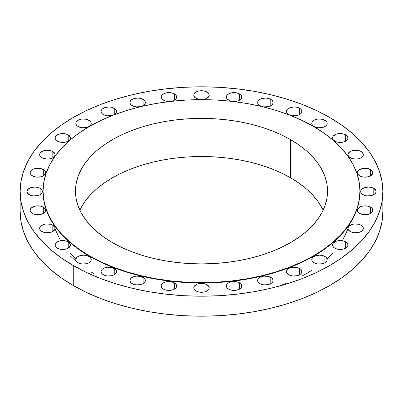 <?xml version="1.0" encoding="UTF-8"?>
<svg xmlns="http://www.w3.org/2000/svg" width="403" height="403" viewBox="0 0 403 403"><rect width="100%" height="100%" fill="white"/><g stroke="black" fill="none" stroke-linecap="round" stroke-linejoin="round"><path stroke-width="0.6" d="M361.093 151.498L361.093 157.79L363.199 155.513L363.199 153.775L361.093 151.498L358.589 150.531L354.136 150.279L351.361 150.944L348.519 152.939L347.935 154.641A7.707 4.448 180 0 1 352.69 150.531A7.707 4.448 180 0 1 361.093 151.498A7.707 4.448 180 0 1 363.35 154.641A7.707 4.448 180 0 1 358.589 158.752A7.707 4.448 180 0 1 350.192 157.79A7.707 4.448 180 0 1 347.935 154.641L348.519 156.344L351.361 158.344L355.642 159.094L358.589 158.752L361.093 157.79L361.093 151.498M370.584 169.567L370.584 175.859L372.694 173.582L372.694 171.844L371.546 170.242L368.085 168.6L363.632 168.348L360.856 169.013L358.015 171.008L357.431 172.711A7.707 4.448 180 0 1 362.186 168.6A7.707 4.448 180 0 1 370.584 169.567A7.707 4.448 180 0 1 372.846 172.711A7.707 4.448 180 0 1 368.085 176.826A7.707 4.448 180 0 1 359.688 175.859A7.707 4.448 180 0 1 357.431 172.711L357.577 173.582L358.725 175.184L360.856 176.413L363.632 177.078L368.085 176.826L370.584 175.859L370.584 169.567M373.793 188.357L373.793 194.654L375.465 193.208L375.903 192.372L375.903 190.639L373.793 188.357L371.294 187.395L368.342 187.057L364.06 187.803L361.219 189.803L360.635 191.506A7.707 4.448 180 0 1 365.39 187.395A7.707 4.448 180 0 1 373.793 188.357A7.707 4.448 180 0 1 376.049 191.506A7.707 4.448 180 0 1 371.294 195.616A7.707 4.448 180 0 1 362.891 194.654A7.707 4.448 180 0 1 360.635 191.506L361.219 193.208L364.06 195.203L366.841 195.868L371.294 195.616L373.793 194.654L373.793 188.357M370.584 207.152L370.584 213.444L372.694 211.167L372.694 209.429L371.546 207.827L368.085 206.185L363.632 205.933L360.856 206.598L358.015 208.593L357.431 210.295A7.707 4.448 180 0 1 362.186 206.185A7.707 4.448 180 0 1 370.584 207.152A7.707 4.448 180 0 1 372.846 210.295A7.707 4.448 180 0 1 368.085 214.406A7.707 4.448 180 0 1 359.688 213.444A7.707 4.448 180 0 1 357.431 210.295L357.577 211.167L358.725 212.769L360.856 213.998L365.138 214.749L368.085 214.406L370.584 213.444L370.584 207.152M361.093 225.222L361.093 231.513L363.199 229.236L363.199 227.499L361.093 225.222L358.589 224.254L354.136 224.003L351.361 224.667L348.519 226.662L347.935 228.365A7.707 4.448 180 0 1 352.69 224.254A7.707 4.448 180 0 1 361.093 225.222A7.707 4.448 180 0 1 363.35 228.365A7.707 4.448 180 0 1 358.589 232.481A7.707 4.448 180 0 1 350.192 231.513A7.707 4.448 180 0 1 347.935 228.365L348.519 230.068L351.361 232.068L354.136 232.733L358.589 232.481L361.093 231.513L361.093 225.222M345.673 241.876L345.673 248.167L347.784 245.89L347.784 244.153L345.673 241.876L343.175 240.908L338.721 240.656L335.941 241.321L333.105 243.316L332.515 245.019A7.707 4.448 180 0 1 337.276 240.908A7.707 4.448 180 0 1 345.673 241.876A7.707 4.448 180 0 1 347.93 245.019A7.707 4.448 180 0 1 343.175 249.13A7.707 4.448 180 0 1 334.772 248.167A7.707 4.448 180 0 1 332.515 245.019L332.666 245.89L333.815 247.492L335.941 248.722L340.223 249.472L343.175 249.13L345.673 248.167L345.673 241.876M324.924 256.469L324.924 262.766L326.596 261.32L327.035 260.484L327.035 258.751L325.886 257.144L322.425 255.507L319.473 255.17L315.191 255.915L313.066 257.144L312.355 257.915L311.766 259.618A7.707 4.448 180 0 1 316.526 255.507A7.707 4.448 180 0 1 324.924 256.469A7.707 4.448 180 0 1 327.181 259.618A7.707 4.448 180 0 1 322.425 263.728A7.707 4.448 180 0 1 314.028 262.766A7.707 4.448 180 0 1 311.766 259.618L312.355 261.32L313.066 262.091L315.191 263.315L317.972 263.98L322.425 263.728L324.924 262.766L324.924 256.469M299.641 268.448L299.641 274.745L301.313 273.299L301.751 272.463L301.751 270.73L300.603 269.123L297.142 267.486L292.689 267.234L289.908 267.899L287.782 269.123L287.072 269.894L286.483 271.597A7.707 4.448 180 0 1 291.243 267.486A7.707 4.448 180 0 1 299.641 268.448A7.707 4.448 180 0 1 301.897 271.597A7.707 4.448 180 0 1 297.142 275.707A7.707 4.448 180 0 1 288.744 274.745A7.707 4.448 180 0 1 286.483 271.597L287.072 273.299L287.782 274.07L289.908 275.294L292.689 275.959L297.142 275.707L299.641 274.745L299.641 268.448M270.796 277.35L270.796 283.647L272.468 282.201L272.907 281.365L272.907 279.632L271.758 278.025L268.297 276.387L263.844 276.136L261.063 276.801L258.938 278.025L258.227 278.795L257.638 280.498A7.707 4.448 180 0 1 262.398 276.387A7.707 4.448 180 0 1 270.796 277.35A7.707 4.448 180 0 1 273.053 280.498A7.707 4.448 180 0 1 268.297 284.609A7.707 4.448 180 0 1 259.9 283.647A7.707 4.448 180 0 1 257.638 280.498L258.227 282.201L258.938 282.971L261.063 284.196L263.844 284.861L268.297 284.609L270.796 283.647L270.796 277.35M239.498 282.835L239.498 289.127L241.17 287.682L241.609 286.845L241.609 285.112L240.46 283.505L236.999 281.868L232.546 281.616L229.765 282.281L227.64 283.505L226.929 284.276L226.34 285.979A7.707 4.448 180 0 1 231.1 281.868A7.707 4.448 180 0 1 239.498 282.835A7.707 4.448 180 0 1 241.755 285.979A7.707 4.448 180 0 1 236.999 290.089A7.707 4.448 180 0 1 228.602 289.127A7.707 4.448 180 0 1 226.34 285.979L226.929 287.682L227.64 288.452L229.765 289.681L232.546 290.346L236.999 290.089L239.498 289.127L239.498 282.835M206.951 284.684L206.951 290.976L208.623 289.535L209.061 288.699L209.061 286.961L206.951 284.684L204.452 283.717L199.999 283.465L197.218 284.13L194.377 286.13L193.793 287.833A7.707 4.448 180 0 1 198.548 283.717A7.707 4.448 180 0 1 206.951 284.684A7.707 4.448 180 0 1 209.207 287.833A7.707 4.448 180 0 1 204.452 291.943A7.707 4.448 180 0 1 196.049 290.976A7.707 4.448 180 0 1 193.793 287.833L194.377 289.535L197.218 291.53L199.999 292.195L204.452 291.943L206.951 290.976L206.951 284.684M174.398 282.835L174.398 289.127L176.071 287.682L176.66 285.979L176.509 285.112L175.36 283.505L171.9 281.868L167.446 281.616L164.671 282.281L162.54 283.505L161.391 285.112L161.245 285.979A7.707 4.448 180 0 1 166.001 281.868A7.707 4.448 180 0 1 174.398 282.835A7.707 4.448 180 0 1 176.66 285.979A7.707 4.448 180 0 1 171.9 290.089A7.707 4.448 180 0 1 163.502 289.127A7.707 4.448 180 0 1 161.245 285.979L161.391 286.845L162.54 288.452L164.671 289.681L167.446 290.346L171.9 290.089L174.398 289.127L174.398 282.835M143.1 277.35L143.1 283.647L144.773 282.201L145.362 280.498L145.211 279.632L144.062 278.025L140.602 276.387L136.149 276.136L133.373 276.801L131.242 278.025L130.093 279.632L129.947 280.498A7.707 4.448 180 0 1 134.703 276.387A7.707 4.448 180 0 1 143.1 277.35A7.707 4.448 180 0 1 145.362 280.498A7.707 4.448 180 0 1 140.602 284.609A7.707 4.448 180 0 1 132.204 283.647A7.707 4.448 180 0 1 129.947 280.498L130.093 281.365L131.242 282.971L133.373 284.196L136.149 284.861L140.602 284.609L143.1 283.647L143.1 277.35M114.256 268.448L114.256 274.745L115.928 273.299L116.517 271.597L116.366 270.73L115.218 269.123L111.757 267.486L107.304 267.234L104.523 267.899L102.397 269.123L101.249 270.73L101.103 271.597A7.707 4.448 180 0 1 105.858 267.486A7.707 4.448 180 0 1 114.256 268.448A7.707 4.448 180 0 1 116.517 271.597A7.707 4.448 180 0 1 111.757 275.707A7.707 4.448 180 0 1 103.359 274.745A7.707 4.448 180 0 1 101.103 271.597L101.249 272.463L102.397 274.07L104.523 275.294L107.304 275.959L111.757 275.707L114.256 274.745L114.256 268.448M88.972 256.469L88.972 262.766L90.645 261.32L91.234 259.618L91.083 258.751L89.934 257.144L86.474 255.507L83.527 255.17L79.245 255.915L77.114 257.144L75.966 258.751L75.819 259.618A7.707 4.448 180 0 1 80.575 255.507A7.707 4.448 180 0 1 88.972 256.469A7.707 4.448 180 0 1 91.234 259.618A7.707 4.448 180 0 1 86.474 263.728A7.707 4.448 180 0 1 78.076 262.766A7.707 4.448 180 0 1 75.819 259.618L75.966 260.484L77.114 262.091L79.245 263.315L82.021 263.98L86.474 263.728L88.972 262.766L88.972 256.469M68.228 241.876L68.228 248.167L70.334 245.89L70.334 244.153L68.228 241.876L65.724 240.908L61.271 240.656L58.495 241.321L55.654 243.316L55.07 245.019A7.707 4.448 180 0 1 59.825 240.908A7.707 4.448 180 0 1 68.228 241.876A7.707 4.448 180 0 1 70.485 245.019A7.707 4.448 180 0 1 65.724 249.13A7.707 4.448 180 0 1 57.327 248.167A7.707 4.448 180 0 1 55.07 245.019L55.654 246.722L58.495 248.722L62.777 249.472L65.724 249.13L68.228 248.167L68.228 241.876M52.808 225.222L52.808 231.513L54.919 229.236L54.919 227.499L52.808 225.222L50.31 224.254L45.856 224.003L43.076 224.667L40.24 226.662L39.65 228.365A7.707 4.448 180 0 1 44.411 224.254A7.707 4.448 180 0 1 52.808 225.222A7.707 4.448 180 0 1 55.065 228.365A7.707 4.448 180 0 1 50.31 232.481A7.707 4.448 180 0 1 41.907 231.513A7.707 4.448 180 0 1 39.65 228.365L39.801 229.236L40.95 230.838L43.076 232.068L45.856 232.733L50.31 232.481L52.808 231.513L52.808 225.222M43.312 207.152L43.312 213.444L45.423 211.167L45.423 209.429L44.275 207.827L40.814 206.185L36.361 205.933L33.58 206.598L30.744 208.593L30.154 210.295A7.707 4.448 180 0 1 34.915 206.185A7.707 4.448 180 0 1 43.312 207.152A7.707 4.448 180 0 1 45.569 210.295A7.707 4.448 180 0 1 40.814 214.406A7.707 4.448 180 0 1 32.416 213.444A7.707 4.448 180 0 1 30.154 210.295L30.306 211.167L31.454 212.769L33.58 213.998L37.862 214.749L40.814 214.406L43.312 213.444L43.312 207.152M40.109 188.357L40.109 194.654L41.781 193.208L42.219 192.372L42.219 190.639L40.109 188.357L37.61 187.395L34.658 187.057L30.376 187.803L27.535 189.803L26.951 191.506A7.707 4.448 180 0 1 31.706 187.395A7.707 4.448 180 0 1 40.109 188.357A7.707 4.448 180 0 1 42.365 191.506A7.707 4.448 180 0 1 37.61 195.616A7.707 4.448 180 0 1 29.207 194.654A7.707 4.448 180 0 1 26.951 191.506L27.535 193.208L30.376 195.203L33.157 195.868L37.61 195.616L40.109 194.654L40.109 188.357M43.312 169.567L43.312 175.859L45.423 173.582L45.423 171.844L44.275 170.242L40.814 168.6L36.361 168.348L33.58 169.013L30.744 171.008L30.154 172.711A7.707 4.448 180 0 1 34.915 168.6A7.707 4.448 180 0 1 43.312 169.567A7.707 4.448 180 0 1 45.569 172.711A7.707 4.448 180 0 1 40.814 176.826A7.707 4.448 180 0 1 32.416 175.859A7.707 4.448 180 0 1 30.154 172.711L30.306 173.582L31.454 175.184L33.58 176.413L36.361 177.078L40.814 176.826L43.312 175.859L43.312 169.567M52.808 151.498L52.808 157.79L54.919 155.513L54.919 153.775L52.808 151.498L50.31 150.531L45.856 150.279L43.076 150.944L40.24 152.939L39.65 154.641A7.707 4.448 180 0 1 44.411 150.531A7.707 4.448 180 0 1 52.808 151.498A7.707 4.448 180 0 1 55.065 154.641A7.707 4.448 180 0 1 50.31 158.752A7.707 4.448 180 0 1 41.907 157.79A7.707 4.448 180 0 1 39.65 154.641L39.801 155.513L40.95 157.115L43.076 158.344L47.358 159.094L50.31 158.752L52.808 157.79L52.808 151.498M68.228 134.844L68.228 141.136L69.895 139.695L70.485 137.987L70.334 137.121L68.228 134.844L65.724 133.877L61.271 133.625L58.495 134.29L55.654 136.285L55.07 137.987A7.707 4.448 180 0 1 59.825 133.877A7.707 4.448 180 0 1 68.228 134.844A7.707 4.448 180 0 1 70.485 137.987A7.707 4.448 180 0 1 65.724 142.103A7.707 4.448 180 0 1 57.327 141.136A7.707 4.448 180 0 1 55.07 137.987L55.654 139.695L58.495 141.69L61.271 142.355L65.724 142.103L68.228 141.136L68.228 134.844M88.972 120.245L88.972 126.537L90.645 125.096L91.234 123.394L91.083 122.527L89.934 120.92L86.474 119.283L82.021 119.026L79.245 119.691L77.114 120.92L75.966 122.527L75.819 123.394A7.707 4.448 180 0 1 80.575 119.283A7.707 4.448 180 0 1 88.972 120.245A7.707 4.448 180 0 1 91.234 123.394A7.707 4.448 180 0 1 86.474 127.504A7.707 4.448 180 0 1 78.076 126.537A7.707 4.448 180 0 1 75.819 123.394L75.966 124.26L77.114 125.867L79.245 127.091L82.021 127.756L86.474 127.504L88.972 126.537L88.972 120.245M114.256 108.266L114.256 114.558L115.928 113.117L116.517 111.414L116.366 110.543L115.218 108.941L111.757 107.304L108.81 106.961L104.523 107.712L102.397 108.941L101.249 110.543L101.103 111.414A7.707 4.448 180 0 1 105.858 107.304A7.707 4.448 180 0 1 114.256 108.266A7.707 4.448 180 0 1 116.517 111.414A7.707 4.448 180 0 1 111.757 115.525A7.707 4.448 180 0 1 103.359 114.558A7.707 4.448 180 0 1 101.103 111.414L101.249 112.281L102.397 113.888L104.523 115.112L107.304 115.777L111.757 115.525L114.256 114.558L114.256 108.266M143.1 99.365L143.1 105.657L144.773 104.216L145.362 102.513L145.211 101.642L144.062 100.04L140.602 98.403L137.655 98.06L133.373 98.811L131.242 100.04L130.093 101.642L129.947 102.513A7.707 4.448 180 0 1 134.703 98.403A7.707 4.448 180 0 1 143.1 99.365A7.707 4.448 180 0 1 145.362 102.513A7.707 4.448 180 0 1 140.602 106.624A7.707 4.448 180 0 1 132.204 105.657A7.707 4.448 180 0 1 129.947 102.513L130.093 103.38L131.242 104.987L133.373 106.211L136.149 106.876L140.602 106.624L143.1 105.657L143.1 99.365M174.398 93.884L174.398 100.176L176.071 98.735L176.66 97.032L176.509 96.161L175.36 94.559L171.9 92.922L168.953 92.579L164.671 93.33L162.54 94.559L161.391 96.161L161.245 97.032A7.707 4.448 180 0 1 166.001 92.922A7.707 4.448 180 0 1 174.398 93.884A7.707 4.448 180 0 1 176.66 97.032A7.707 4.448 180 0 1 171.9 101.143A7.707 4.448 180 0 1 163.502 100.176A7.707 4.448 180 0 1 161.245 97.032L161.83 98.735L164.671 100.73L167.446 101.395L171.9 101.143L174.398 100.176L174.398 93.884M43.045 191.319A158.455 91.481 0 0 0 43.045 191.506A158.455 91.481 0 0 0 89.456 256.192L89.456 255.824A158.455 91.481 180 0 1 43.045 191.133A158.455 91.481 180 0 1 140.864 106.614A158.455 91.481 180 0 1 313.544 126.446L323.987 133.101L333.251 140.309L341.245 148.012L347.895 156.127L353.134 164.58L356.912 173.29L359.194 182.166L359.955 191.133L359.194 200.1L356.912 208.981L353.134 217.691L347.895 226.143L341.245 234.259L333.251 241.961L323.987 249.17L313.544 255.824L302.023 261.854L289.53 267.199L276.196 271.813L262.136 275.652L247.497 278.68L232.415 280.861L217.031 282.176L201.5 282.619L185.969 282.176L170.585 280.861L155.503 278.68L140.864 275.652L126.804 271.813L113.47 267.199L100.977 261.854L89.456 255.824L79.013 249.17L69.749 241.961L61.755 234.259L55.105 226.143L49.866 217.691L46.088 208.981L43.806 200.1L43.045 191.133L43.806 182.166L46.088 173.29L49.866 164.58L55.105 156.127L61.755 148.012L69.749 140.309L79.013 133.101L89.456 126.446L100.977 120.416L113.47 115.072L126.804 110.452L140.864 106.614L155.503 103.591L170.585 101.41L185.969 100.09L204.452 99.289L206.951 98.327L206.951 92.035L206.951 98.327L209.061 96.05L209.061 94.312L208.623 93.476L205.782 91.481L203.001 90.816L198.548 91.068L195.092 92.705L194.377 93.476L193.793 95.179A7.707 4.448 180 0 1 198.548 91.068A7.707 4.448 180 0 1 206.951 92.035A7.707 4.448 180 0 1 209.207 95.179A7.707 4.448 180 0 1 204.452 99.289A7.707 4.448 180 0 1 196.049 98.327A7.707 4.448 180 0 1 193.793 95.179L194.377 96.881L196.049 98.327L199.999 99.546L217.031 100.09L232.415 101.41L247.497 103.591L262.136 106.614L276.196 110.452L289.53 115.072L302.023 120.416L313.544 126.446A158.455 91.481 180 0 1 359.955 191.133A158.455 91.481 180 0 1 262.136 275.652A158.455 91.481 180 0 1 89.456 255.824L89.456 256.192A158.455 91.481 0 0 0 262.136 276.025A158.455 91.481 0 0 0 359.955 191.506A158.455 91.481 0 0 0 359.955 191.319M239.498 93.884L239.498 100.176L241.17 98.735L241.609 97.899L241.609 96.161L240.46 94.559L236.999 92.922L234.047 92.579L229.765 93.33L227.64 94.559L226.491 96.161L226.34 97.032A7.707 4.448 180 0 1 231.1 92.922A7.707 4.448 180 0 1 239.498 93.884A7.707 4.448 180 0 1 241.755 97.032A7.707 4.448 180 0 1 236.999 101.143A7.707 4.448 180 0 1 228.602 100.176A7.707 4.448 180 0 1 226.34 97.032L226.929 98.735L229.765 100.73L232.546 101.395L236.999 101.143L239.498 100.176L239.498 93.884M270.796 99.365L270.796 105.657L272.468 104.216L272.907 103.38L272.907 101.642L271.758 100.04L268.297 98.403L265.345 98.06L261.063 98.811L258.938 100.04L257.789 101.642L257.638 102.513A7.707 4.448 180 0 1 262.398 98.403A7.707 4.448 180 0 1 270.796 99.365A7.707 4.448 180 0 1 273.053 102.513A7.707 4.448 180 0 1 268.297 106.624A7.707 4.448 180 0 1 259.9 105.657A7.707 4.448 180 0 1 257.638 102.513L258.227 104.216L258.938 104.987L261.063 106.211L263.844 106.876L268.297 106.624L270.796 105.657L270.796 99.365M299.641 108.266L299.641 114.558L301.313 113.117L301.751 112.281L301.751 110.543L300.603 108.941L297.142 107.304L294.19 106.961L289.908 107.712L287.782 108.941L286.634 110.543L286.483 111.414A7.707 4.448 180 0 1 291.243 107.304A7.707 4.448 180 0 1 299.641 108.266A7.707 4.448 180 0 1 301.897 111.414A7.707 4.448 180 0 1 297.142 115.525A7.707 4.448 180 0 1 288.744 114.558A7.707 4.448 180 0 1 286.483 111.414L287.072 113.117L287.782 113.888L289.908 115.112L292.689 115.777L297.142 115.525L299.641 114.558L299.641 108.266M345.673 134.844L345.673 141.136L347.346 139.695L347.784 138.859L347.784 137.121L345.673 134.844L343.175 133.877L338.721 133.625L335.941 134.29L333.105 136.285L332.515 137.987A7.707 4.448 180 0 1 337.276 133.877A7.707 4.448 180 0 1 345.673 134.844A7.707 4.448 180 0 1 347.93 137.987A7.707 4.448 180 0 1 343.175 142.103A7.707 4.448 180 0 1 334.772 141.136A7.707 4.448 180 0 1 332.515 137.987L333.105 139.695L335.941 141.69L338.721 142.355L343.175 142.103L345.673 141.136L345.673 134.844M324.924 120.245L324.924 126.537L326.596 125.096L327.035 124.26L327.035 122.527L325.886 120.92L322.425 119.283L317.972 119.026L315.191 119.691L313.066 120.92L312.355 121.691L311.766 123.394A7.707 4.448 180 0 1 316.526 119.283A7.707 4.448 180 0 1 324.924 120.245A7.707 4.448 180 0 1 327.181 123.394A7.707 4.448 180 0 1 322.425 127.504A7.707 4.448 180 0 1 314.028 126.537A7.707 4.448 180 0 1 311.766 123.394L312.355 125.096L313.066 125.867L315.191 127.091L317.972 127.756L322.425 127.504L324.924 126.537L324.924 120.245M75.91 258.928L70.485 253.643M60.581 240.757L55.065 229.04M70.485 256.182L75.819 261.028M91.234 272.04L93.899 273.617M342.419 240.757L347.935 229.04M73.265 265.542L73.265 285.531A181.35 104.699 0 0 0 270.902 308.224A181.35 104.699 0 0 0 382.85 211.494L381.979 221.756L379.364 231.921L375.042 241.886L369.047 251.563L361.436 260.852L352.287 269.662L341.684 277.919L329.735 285.531L316.546 292.432L302.255 298.552L286.986 303.832L270.902 308.224L254.142 311.69L236.878 314.184L219.277 315.69L201.5 316.199L183.723 315.69L166.122 314.184L148.858 311.69L132.098 308.224L116.014 303.832L100.745 298.552L86.454 292.432L73.265 285.531L73.265 265.542L61.316 257.925L50.713 249.674L41.564 240.863L33.953 231.574L27.958 221.897L23.636 211.933L21.021 201.767L20.15 191.506L21.021 181.244L23.636 171.079L27.958 161.114L33.953 151.437L41.564 142.148L50.713 133.338L61.316 125.081L73.265 117.469L86.454 110.568L100.745 104.448L116.014 99.168L132.098 94.776L148.858 91.31L166.122 88.816L183.723 87.31L201.5 86.801L219.277 87.31L236.878 88.816L254.142 91.31L270.902 94.776L286.986 99.168L302.255 104.448L316.546 110.568L329.735 117.469A181.35 104.699 180 0 1 382.85 191.506A181.35 104.699 180 0 1 270.902 288.236A181.35 104.699 180 0 1 73.265 265.542A181.35 104.699 180 0 1 20.15 191.506A181.35 104.699 180 0 1 132.098 94.776A181.35 104.699 180 0 1 329.735 117.469L341.684 125.081L352.287 133.338L361.436 142.148L369.047 151.437L375.042 161.114L379.364 171.079L381.979 181.244L382.85 191.506L381.979 201.767L379.364 211.933L375.042 221.897L369.047 231.574L361.436 240.863L352.287 249.674L341.684 257.925L329.735 265.542L316.546 272.438L302.255 278.564L286.986 283.843L270.902 288.236L254.142 291.696L236.878 294.195L219.277 295.701L201.5 296.205L183.723 295.701L166.122 294.195L148.858 291.696L132.098 288.236L116.014 283.843L100.745 278.564L86.454 272.438L73.265 265.542M323.135 210.2A126.038 72.767 0 0 0 290.623 177.809L290.623 139.68A126.038 72.767 180 0 1 327.538 191.133A126.038 72.767 180 0 1 249.734 258.363A126.038 72.767 180 0 1 112.377 242.591A126.038 72.767 180 0 1 75.462 191.133A126.038 72.767 180 0 1 153.266 123.907A126.038 72.767 180 0 1 290.623 139.68L290.623 177.809A126.038 72.767 0 0 0 79.865 210.2M290.623 139.68L281.46 134.884L271.521 130.632L260.912 126.96L249.734 123.907L238.087 121.499L226.088 119.767L213.852 118.719L201.5 118.366L189.148 118.719L176.912 119.767L164.913 121.499L153.266 123.907L142.088 126.96L131.479 130.632L121.54 134.884L112.377 139.68L104.07 144.974L96.705 150.707L90.343 156.832L85.058 163.286L80.887 170.011L77.885 176.937L76.066 184.005L75.462 191.133L76.066 198.266L77.885 205.334L80.887 212.26L85.058 218.98L90.343 225.438L96.705 231.564L104.07 237.296L112.377 242.591L121.54 247.387L131.479 251.638L142.088 255.311L153.266 258.363L164.913 260.771L176.912 262.504L189.148 263.552L201.5 263.905L213.852 263.552L226.088 262.504L238.087 260.771L249.734 258.363L260.912 255.311L271.521 251.638L281.46 247.387L290.623 242.591L298.93 237.296L306.295 231.564L312.657 225.438L317.942 218.98L322.113 212.26L325.115 205.334L326.934 198.266L327.538 191.133L326.934 184.005L325.115 176.937L322.113 170.011L317.942 163.286L312.657 156.832L306.295 150.707L298.93 144.974L290.623 139.68M43.045 191.133L43.806 200.472L46.088 209.353L49.866 218.063L55.105 226.516L61.755 234.632L69.749 242.329L79.013 249.543L89.456 256.192L100.977 262.222L113.47 267.572L126.804 272.186L140.864 276.025L155.503 279.047L170.585 281.229L185.969 282.548L201.5 282.987L217.031 282.548L232.415 281.229L247.497 279.047L262.136 276.025L276.196 272.186L289.53 267.572L302.023 262.222L313.544 256.192L323.987 249.543L333.251 242.329L341.245 234.632L347.895 226.516L353.134 218.063L356.912 209.353L359.194 200.472L359.955 191.133M20.15 211.494A181.35 104.699 0 0 0 73.265 285.531L61.316 277.919L50.713 269.662L41.564 260.852L33.953 251.563L27.958 241.886L23.636 231.921L21.021 221.756L20.15 211.494L20.15 191.506M80.887 208.139L85.058 201.414L90.343 194.961L96.705 188.836L104.07 183.098L112.377 177.809L121.54 173.013L131.479 168.761L142.088 165.089L153.266 162.036L164.913 159.628L176.912 157.895L189.148 156.848L201.5 156.495L213.852 156.848L226.088 157.895L238.087 159.628L249.734 162.036L260.912 165.089L271.521 168.761L281.46 173.013L290.623 177.809L298.93 183.098L306.295 188.836L312.657 194.961L317.942 201.414L322.113 208.139M332.515 253.643L327.09 258.928M311.766 270.438L301.897 276.126M286.483 283.203L282.281 284.825M382.85 191.506L382.85 211.494"/></g></svg>
